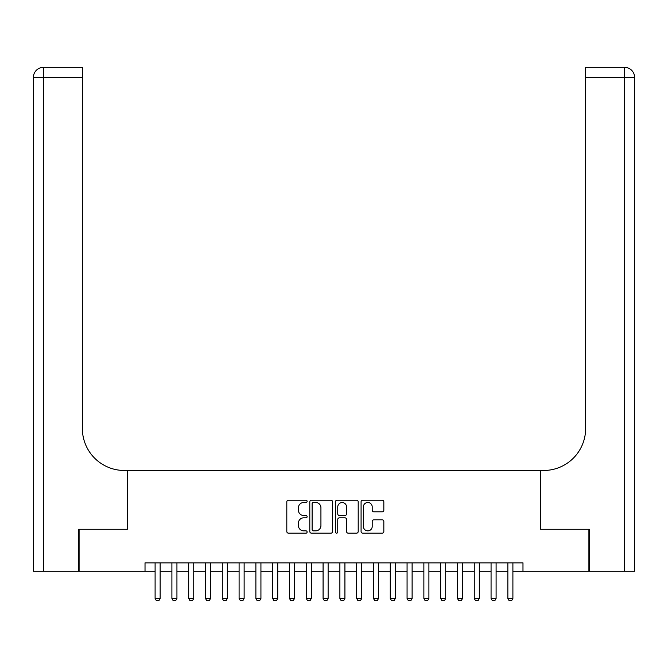<?xml version="1.0" encoding="UTF-8"?>
<svg xmlns="http://www.w3.org/2000/svg" width="668" height="668" viewBox="0 0 668 668"><rect width="100%" height="100%" fill="white"/><g stroke="black" fill="none" stroke-linecap="round" stroke-linejoin="round"><path stroke-width="1" d="M307.121 501.342A1.152 1.152 0 0 0 305.969 500.19L288.451 500.19A1.645 1.645 0 0 0 286.806 501.835L286.806 531.519A1.645 1.645 0 0 0 288.451 533.164L305.969 533.164A1.152 1.152 0 0 0 307.121 532.012A1.152 1.152 0 0 0 305.969 530.86L303.706 530.86A5.277 5.277 0 0 1 298.429 525.582L298.429 523.111A5.277 5.277 0 0 1 303.706 517.834L305.969 517.834A1.152 1.152 0 0 0 307.121 516.681A1.152 1.152 0 0 0 305.969 515.521L303.706 515.521A5.277 5.277 0 0 1 298.429 510.252L298.429 507.772A5.277 5.277 0 0 1 303.706 502.495L305.969 502.495A1.152 1.152 0 0 0 307.121 501.342M382.188 511.813A1.645 1.645 0 0 0 383.833 510.168L383.833 501.835A1.645 1.645 0 0 0 382.188 500.19L362.732 500.19A1.645 1.645 0 0 0 361.079 501.835L361.079 531.519A1.645 1.645 0 0 0 362.732 533.164L382.188 533.164A1.645 1.645 0 0 0 383.833 531.519L383.833 521.457A1.645 1.645 0 0 0 382.188 519.813L373.863 519.813A1.645 1.645 0 0 0 372.21 521.457L372.21 526.451A4.409 4.409 0 0 1 367.801 530.86A4.409 4.409 0 0 1 363.392 526.451L363.392 506.912A4.409 4.409 0 0 1 367.801 502.495A4.409 4.409 0 0 1 372.21 506.912L372.21 510.168A1.645 1.645 0 0 0 373.863 511.813L382.188 511.813M145.023 571.274L79.091 571.274L79.091 529.273L127.388 529.273L127.388 470.481L540.612 470.481L540.612 529.273L588.909 529.273L588.909 571.274L522.977 571.274L522.977 562.874L145.023 562.874L145.023 571.274L155.101 571.274M332.555 501.835A1.645 1.645 0 0 0 330.911 500.19L311.455 500.19A1.645 1.645 0 0 0 309.802 501.835L309.802 531.519A1.645 1.645 0 0 0 311.455 533.164L330.911 533.164A1.645 1.645 0 0 0 332.555 531.519L332.555 501.835M337.089 500.19L356.545 500.19A1.645 1.645 0 0 1 358.198 501.835L358.198 531.519A1.645 1.645 0 0 1 356.545 533.164L348.22 533.164A1.645 1.645 0 0 1 346.575 531.519L346.575 519.479A1.645 1.645 0 0 0 344.922 517.834L339.402 517.834A1.645 1.645 0 0 0 337.749 519.479L337.749 532.012A1.152 1.152 0 0 1 336.597 533.164A1.152 1.152 0 0 1 335.445 532.012L335.445 501.835A1.645 1.645 0 0 1 337.089 500.19M160.145 571.274L171.901 571.274M176.936 571.274L188.693 571.274M193.737 571.274L205.493 571.274M210.537 571.274L222.294 571.274M227.329 571.274L239.094 571.274M244.129 571.274L255.886 571.274M260.929 571.274L272.686 571.274M277.729 571.274L289.486 571.274M294.521 571.274L306.286 571.274M311.321 571.274L323.078 571.274M328.122 571.274L339.878 571.274M344.922 571.274L356.679 571.274M361.714 571.274L373.479 571.274M378.514 571.274L390.271 571.274M395.314 571.274L407.071 571.274M412.114 571.274L423.871 571.274M428.906 571.274L440.671 571.274M445.706 571.274L457.463 571.274M462.506 571.274L474.263 571.274M479.307 571.274L491.063 571.274M496.099 571.274L507.855 571.274M512.899 571.274L522.977 571.274M313.267 502.495A1.152 1.152 0 0 0 312.115 503.655L312.115 529.707A1.152 1.152 0 0 0 313.267 530.86L315.655 530.86A5.277 5.277 0 0 0 320.932 525.582L320.932 507.772A5.277 5.277 0 0 0 315.655 502.495L313.267 502.495M346.575 506.995A4.409 4.409 0 0 0 342.158 502.578A4.409 4.409 0 0 0 337.749 506.995L337.749 513.876A1.645 1.645 0 0 0 339.402 515.521L344.922 515.521A1.645 1.645 0 0 0 346.575 513.876L346.575 506.995M160.145 562.874L160.145 598.486L158.884 600.666L156.362 600.666L155.101 598.486L155.101 562.874M155.101 598.486L160.145 598.486M78.59 529.273L127.221 529.273L127.221 470.481L124.365 470.481A41.992 41.992 0 0 1 82.364 428.489L82.364 77.413L43.478 77.413L43.478 571.274L78.59 571.274L78.59 529.273M43.478 571.274L33.4 571.274L33.4 77.413A10.078 10.078 0 0 1 43.478 67.334L82.364 67.334L82.364 77.413M82.364 67.334L43.478 67.334A10.078 10.078 0 0 0 33.4 77.413L43.478 77.413L43.478 67.334M124.365 470.481A41.992 41.992 0 0 1 82.364 428.489M634.6 470.481L634.6 77.413L634.6 571.274L589.41 571.274L589.41 529.273L540.779 529.273L540.779 470.481L543.635 470.481A41.992 41.992 0 0 0 585.636 428.489L585.636 67.334L624.522 67.334L585.636 67.334M543.635 470.481A41.992 41.992 0 0 0 585.636 428.489M624.522 571.274L624.522 67.334A10.078 10.078 0 0 1 634.6 77.413A10.078 10.078 0 0 0 624.522 67.334A10.078 10.078 0 0 1 634.6 77.413L585.636 77.413M176.936 562.874L176.936 598.486L175.676 600.666L173.162 600.666L171.901 598.486L171.901 562.874M171.901 598.486L176.936 598.486M193.737 562.874L193.737 598.486L192.476 600.666L189.954 600.666L188.693 598.486L188.693 562.874M188.693 598.486L193.737 598.486M210.537 562.874L210.537 598.486L209.276 600.666L206.754 600.666L205.493 598.486L205.493 562.874M205.493 598.486L210.537 598.486M227.329 562.874L227.329 598.486L226.076 600.666L223.555 600.666L222.294 598.486L222.294 562.874M222.294 598.486L227.329 598.486M244.129 562.874L244.129 598.486L242.868 600.666L240.355 600.666L239.094 598.486L239.094 562.874M239.094 598.486L244.129 598.486M260.929 562.874L260.929 598.486L259.668 600.666L257.147 600.666L255.886 598.486L255.886 562.874M255.886 598.486L260.929 598.486M277.729 562.874L277.729 598.486L276.469 600.666L273.947 600.666L272.686 598.486L272.686 562.874M272.686 598.486L277.729 598.486M294.521 562.874L294.521 598.486L293.269 600.666L290.747 600.666L289.486 598.486L289.486 562.874M289.486 598.486L294.521 598.486M311.321 562.874L311.321 598.486L310.061 600.666L307.547 600.666L306.286 598.486L306.286 562.874M306.286 598.486L311.321 598.486M328.122 562.874L328.122 598.486L326.861 600.666L324.339 600.666L323.078 598.486L323.078 562.874M323.078 598.486L328.122 598.486M344.922 562.874L344.922 598.486L343.661 600.666L341.139 600.666L339.878 598.486L339.878 562.874M339.878 598.486L344.922 598.486M361.714 562.874L361.714 598.486L360.453 600.666L357.939 600.666L356.679 598.486L356.679 562.874M356.679 598.486L361.714 598.486M378.514 562.874L378.514 598.486L377.253 600.666L374.731 600.666L373.479 598.486L373.479 562.874M373.479 598.486L378.514 598.486M395.314 562.874L395.314 598.486L394.053 600.666L391.531 600.666L390.271 598.486L390.271 562.874M390.271 598.486L395.314 598.486M412.114 562.874L412.114 598.486L410.853 600.666L408.332 600.666L407.071 598.486L407.071 562.874M407.071 598.486L412.114 598.486M428.906 562.874L428.906 598.486L427.645 600.666L425.132 600.666L423.871 598.486L423.871 562.874M423.871 598.486L428.906 598.486M445.706 562.874L445.706 598.486L444.445 600.666L441.924 600.666L440.671 598.486L440.671 562.874M440.671 598.486L445.706 598.486M462.506 562.874L462.506 598.486L461.246 600.666L458.724 600.666L457.463 598.486L457.463 562.874M457.463 598.486L462.506 598.486M479.307 562.874L479.307 598.486L478.046 600.666L475.524 600.666L474.263 598.486L474.263 562.874M474.263 598.486L479.307 598.486M496.099 562.874L496.099 598.486L494.838 600.666L492.324 600.666L491.063 598.486L491.063 562.874M491.063 598.486L496.099 598.486M512.899 562.874L512.899 598.486L511.638 600.666L509.116 600.666L507.855 598.486L507.855 562.874M507.855 598.486L512.899 598.486"/></g></svg>
